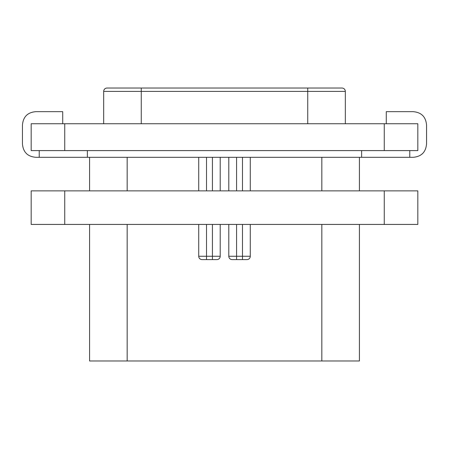 <?xml version="1.0" encoding="UTF-8"?>
<svg xmlns="http://www.w3.org/2000/svg" width="449" height="449" viewBox="0 0 449 449"><rect width="100%" height="100%" fill="white"/><g stroke="black" fill="none" stroke-linecap="round" stroke-linejoin="round"><path stroke-width="0.67" d="M89.576 224.433L89.576 360.968L127.168 360.968L127.168 224.433M359.425 224.433L359.425 360.968L127.168 360.968M359.425 190.87L359.425 157.307M246.922 259.606A3.356 3.356 0 0 0 250.278 256.25A3.356 3.356 0 0 1 246.922 259.606L236.584 259.606L236.584 256.25L228.794 256.25A3.356 3.356 0 0 0 232.15 259.606L236.584 259.606L232.15 259.606A3.356 3.356 0 0 1 228.794 256.25L228.794 224.433M216.85 259.606A3.356 3.356 0 0 0 220.206 256.25A3.356 3.356 0 0 1 216.85 259.606L212.416 259.606L212.416 256.25L198.722 256.25A3.356 3.356 0 0 0 202.078 259.606L206.512 259.606L202.078 259.606A3.356 3.356 0 0 1 198.722 256.25L198.722 224.433M228.794 190.87L228.794 157.307M212.416 224.433L212.416 256.25L220.206 256.25L220.206 224.433M220.206 190.87L220.206 157.307M212.416 259.606L206.512 259.606L206.512 224.433M198.722 190.87L198.722 157.307M242.488 259.606L242.488 256.25L250.278 256.25L250.278 224.433M250.278 190.87L250.278 157.307M386.275 123.744L386.275 111.661L413.125 111.661C421.392 112.34 425.865 116.819 426.55 125.086L426.55 143.882C425.865 152.149 421.392 156.622 413.125 157.307L35.875 157.307C27.608 156.622 23.135 152.149 22.45 143.882L22.45 125.086C23.135 116.819 27.608 112.34 35.875 111.661L62.725 111.661L62.725 123.744M64.74 150.595L31.177 150.595L31.177 123.744L417.823 123.744L417.823 150.595L64.74 150.595L64.74 123.744M103.674 123.744L103.674 91.388A3.356 3.356 0 0 1 107.03 88.032L341.97 88.032A3.356 3.356 0 0 1 345.326 91.388L345.326 123.744M361.625 150.595L361.625 157.307M87.375 150.595L87.375 157.307M89.576 157.307L89.576 190.87M31.177 190.87L417.823 190.87L417.823 224.433L31.177 224.433L31.177 190.87M321.832 360.968L321.832 224.433M321.832 190.87L321.832 157.307M127.168 190.87L127.168 157.307M242.488 224.433L242.488 256.25L236.584 256.25L236.584 224.433M236.584 190.87L236.584 157.307M212.416 190.87L212.416 157.307M206.512 190.87L206.512 157.307M242.488 190.87L242.488 157.307M384.26 150.595L384.26 123.744M307.739 88.032L307.739 91.388L345.326 91.388M307.739 123.744L307.739 91.388L141.261 91.388L141.261 123.744M141.261 88.032L141.261 91.388L103.674 91.388M64.74 190.87L64.74 224.433M384.26 190.87L384.26 224.433M409.769 150.595L409.769 157.307M39.231 150.595L39.231 157.307"/></g></svg>

